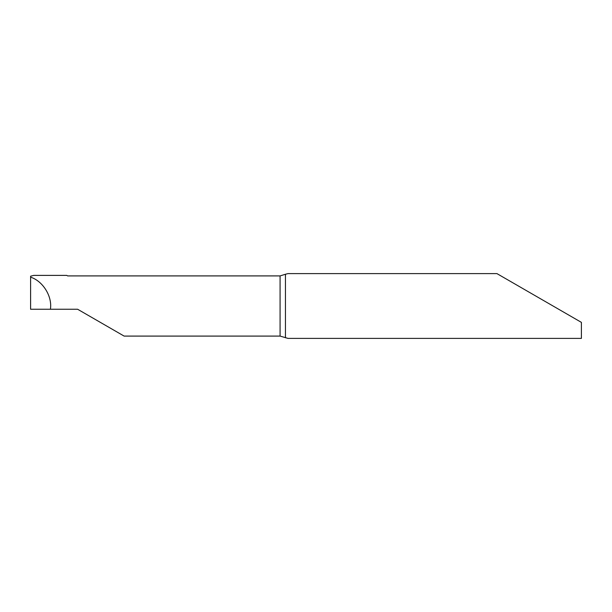<?xml version="1.0" encoding="UTF-8"?>
<svg xmlns="http://www.w3.org/2000/svg" width="612" height="612" viewBox="0 0 612 612"><rect width="100%" height="100%" fill="white"/><g stroke="black" fill="none" stroke-linecap="round" stroke-linejoin="round"><path stroke-width="0.92" d="M285.452 274.252L280.082 275.913L67.588 275.913L66.815 275.392L33.759 275.392L30.6 276.196L30.6 277.175C42.909 281.015 52.487 296.514 50.406 309.244L77.609 309.244L124.114 336.087L280.082 336.087L288.022 338.398L581.4 338.398L581.4 322.371L496.929 273.602L288.022 273.602L285.452 274.252L285.452 337.748M30.6 277.175L30.6 309.244L50.406 309.244M280.082 336.087L280.082 275.913"/></g></svg>
